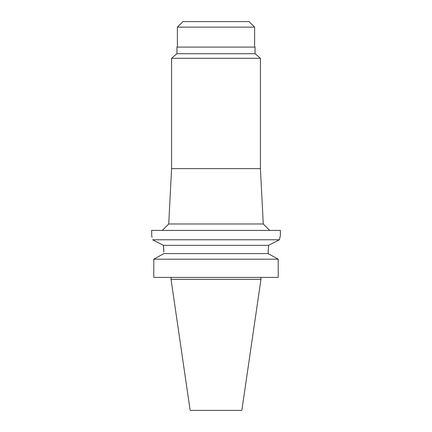 <?xml version="1.0" encoding="UTF-8"?>
<svg xmlns="http://www.w3.org/2000/svg" width="432" height="432" viewBox="0 0 432 432"><rect width="100%" height="100%" fill="white"/><g stroke="black" fill="none" stroke-linecap="round" stroke-linejoin="round"><path stroke-width="0.65" d="M249.086 21.6L182.914 21.6L177.379 27.135L254.621 27.135L249.086 21.6M255.074 47.093L176.926 47.093L176.926 53.714L255.074 53.714L255.074 47.093M255.074 53.714L260.415 58.293L171.585 58.293L176.926 53.714M171.585 58.293L171.585 168.62L260.415 168.62L260.415 58.293M171.585 168.62L168.718 223.981L263.282 223.981L269.719 230.418M163.847 252.11L163.409 245.344L152.577 239.771C151.346 234.193 151.346 234.193 152.577 239.771L279.423 239.771L280.373 235.57L280.373 230.418L151.627 230.418L151.745 236.018M273.083 243.027L279.423 239.771L280.238 236.099M269.66 244.793L270.988 244.107M268.153 252.11L268.591 245.344L268.153 252.11L268.391 253.73M279.423 239.771L268.591 245.344L163.409 245.344L163.507 246.159M159.295 243.221L163.264 245.268M151.843 236.412L152.069 237.373M163.512 246.186L163.825 250.749M163.847 253.6L268.153 253.6L278.208 259.178L278.208 277.409L153.792 277.409L153.792 259.178L163.847 253.6L153.792 259.178L278.208 259.178M272.506 256.003L276.847 258.417M260.96 279.342L241.85 410.4L190.15 410.4L171.04 279.342L260.96 279.342L260.96 277.409M177.379 47.093L177.379 27.135M254.621 47.093L254.621 27.135M260.415 168.62L263.282 223.981M168.718 223.981L162.281 230.418M171.04 279.342L171.04 277.409"/></g></svg>
